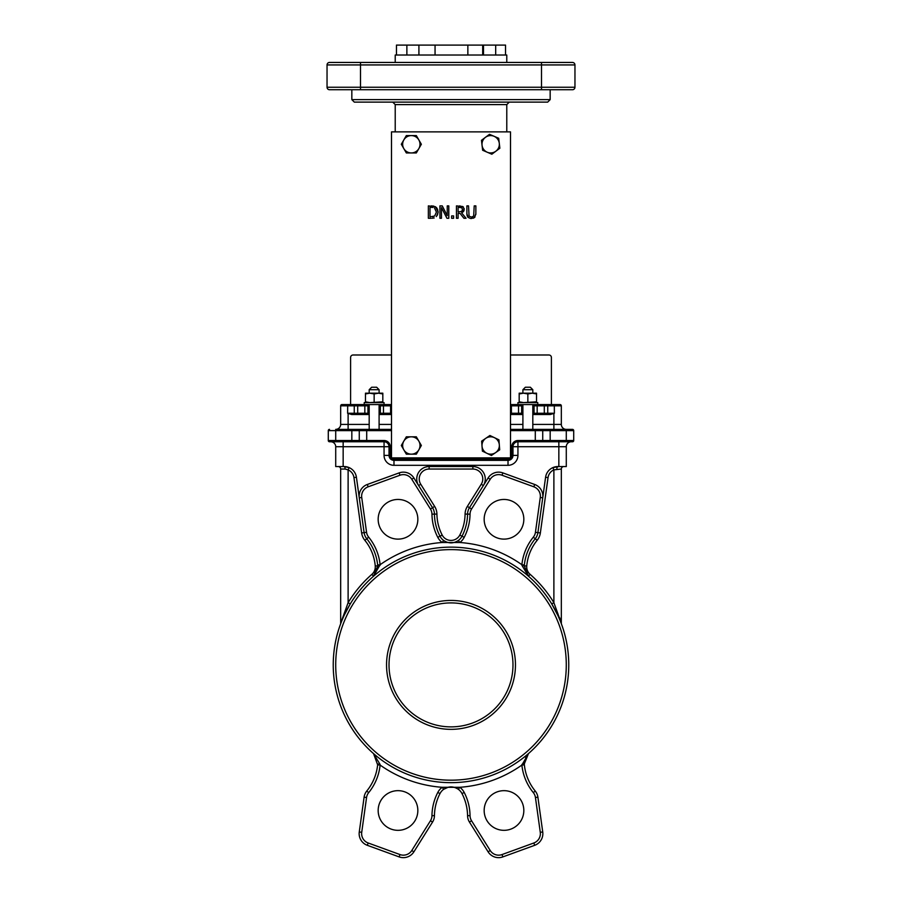 <?xml version="1.0" encoding="UTF-8"?>
<svg xmlns="http://www.w3.org/2000/svg" width="902" height="902" viewBox="0 0 902 902"><rect width="100%" height="100%" fill="white"/><g stroke="black" fill="none" stroke-linecap="round" stroke-linejoin="round"><path stroke-width="1.35" d="M532.811 393.182L532.811 389.709L530.331 387.229L525.37 387.229L522.901 389.709L522.901 393.182M532.811 429.375L532.811 404.581L534.052 405.821L561.326 405.821L561.326 424.414L561.326 405.821A1.24 1.24 0 0 0 560.086 404.581L532.811 404.581L532.811 414.503L532.811 404.581M521.66 405.821L522.901 404.581L522.901 414.503L510.498 414.503L522.901 414.503L522.901 404.581L518.537 404.581L518.537 405.821L521.66 405.821L521.66 413.263L522.901 414.503L522.901 429.375M379.099 393.182L379.099 389.709L376.63 387.229L371.669 387.229L369.189 389.709L369.189 393.182M379.099 429.375L379.099 414.503L380.34 413.263L380.34 405.821L379.099 404.581L379.099 414.503L391.502 414.503L383.463 414.503L383.463 413.263L380.34 413.263M367.948 413.263L364.836 413.263L364.836 414.503L351.645 414.503L369.189 414.503L369.189 404.581L341.914 404.581A1.24 1.24 0 0 0 340.674 405.821L367.948 405.821L367.948 413.263L369.189 414.503L369.189 429.375M351.645 414.503L347.62 413.263L354.249 413.263A1.24 1.184 90 0 0 355.444 414.503M532.811 414.503L546.556 414.503A1.24 1.184 -90 0 0 547.751 413.263L554.38 413.263L550.355 414.503L532.811 414.503L534.052 413.263L534.052 405.821M340.674 405.821A1.24 1.24 0 0 1 341.914 404.581A1.24 1.24 0 0 0 340.674 405.821L340.674 424.414A4.961 4.961 0 0 1 335.713 429.375L351.836 429.375L335.713 429.375A4.961 4.961 0 0 0 340.674 424.414L348.116 424.414L348.116 413.544M367.948 405.821L369.189 404.581L369.189 414.503M537.164 414.503L537.164 404.581L510.498 404.581L517.94 404.581L517.94 402.596L537.772 402.596L537.772 404.581L551.404 404.581L551.404 357.474A2.481 2.481 0 0 0 548.923 354.993L510.498 354.993M364.228 404.581L364.228 402.596L384.06 402.596L384.06 404.581L391.502 404.581L379.099 404.581M554.38 413.263L554.302 404.581L560.086 404.581A1.24 1.24 0 0 1 561.326 405.821A1.24 1.24 0 0 0 560.086 404.581M546.556 414.503L550.355 414.503M329.523 429.375A1.24 1.24 0 0 0 328.283 430.615A1.24 1.24 0 0 1 329.523 429.375A1.24 1.24 0 0 0 328.283 430.615L328.283 440.526A1.24 1.24 0 0 0 329.523 441.766A1.24 1.24 0 0 1 328.283 440.526L335.713 440.526L335.713 429.375A4.961 4.961 0 0 0 340.674 424.414M328.283 440.526A1.24 1.24 0 0 0 329.523 441.766L360.507 441.766A1.24 1.24 0 0 1 359.267 440.526L359.267 430.615A1.24 1.24 0 0 1 360.507 429.375L351.836 429.375L351.836 430.615L359.267 430.615A1.24 1.24 0 0 1 360.507 429.375L391.502 429.375M510.498 430.615L542.733 430.615L542.733 440.526L542.733 430.615A1.24 1.24 0 0 0 541.493 429.375L510.498 429.375M360.507 441.766A1.24 1.24 0 0 1 359.267 440.526L351.836 440.526L351.836 441.766L366.708 441.766L366.708 440.526L359.267 440.526A1.24 1.24 0 0 0 360.507 441.766L384.06 441.766A4.961 4.961 0 0 1 389.021 446.727L389.021 455.409A4.961 4.961 0 0 0 393.982 460.358L508.018 460.358A4.961 4.961 0 0 0 512.979 455.409L512.979 446.727A4.961 4.961 0 0 1 517.94 441.766L572.477 441.766A1.24 1.24 0 0 0 573.717 440.526L573.717 430.615A1.24 1.24 0 0 0 572.477 429.375L541.493 429.375A1.24 1.24 0 0 1 542.733 430.615A1.24 1.24 0 0 0 541.493 429.375L550.164 429.375L535.292 429.375L535.292 440.526L517.94 440.526A6.201 6.201 0 0 0 511.738 446.727L511.738 455.409A3.721 3.721 0 0 1 508.018 459.118L393.982 459.118A3.721 3.721 0 0 1 390.262 455.409L390.262 446.727A6.201 6.201 0 0 0 384.06 440.526L366.708 440.526L366.708 429.375M573.717 430.615A1.24 1.24 0 0 0 572.477 429.375A1.24 1.24 0 0 1 573.717 430.615L566.287 430.615L566.287 429.375A4.961 4.961 0 0 1 561.326 424.414L532.811 424.414M542.733 430.615A1.24 1.24 0 0 0 541.493 429.375A1.24 1.24 0 0 1 542.733 430.615L566.287 430.615L566.287 440.526L542.733 440.526A1.24 1.24 0 0 1 541.493 441.766A1.24 1.24 0 0 0 542.733 440.526L535.292 440.526L535.292 441.766M573.717 440.526A1.24 1.24 0 0 1 572.477 441.766A1.24 1.24 0 0 0 573.717 440.526L566.287 440.526L566.287 441.766M566.287 429.375A4.961 4.961 0 0 1 561.326 424.414A4.961 4.961 0 0 0 566.287 429.375M369.189 389.709L379.099 389.709M522.901 389.709L532.811 389.709M512.979 664.898A61.979 61.979 0 0 1 420.005 718.567A61.979 61.979 0 0 1 420.005 611.218A61.979 61.979 0 0 1 512.979 664.898M515.459 664.898A64.459 64.459 0 0 0 418.776 609.076A64.459 64.459 0 0 0 418.776 720.721A64.459 64.459 0 0 0 515.459 664.898M341.283 622.121A117.756 117.756 0 0 0 509.878 766.88A117.756 117.756 0 0 0 509.878 562.916A117.756 117.756 0 0 0 333.244 664.898A117.756 117.756 0 0 1 341.283 622.121L340.9 623.124M341.317 622.03L340.719 623.598M341.881 620.61L343.064 617.814A117.756 117.756 0 0 0 341.881 620.61A117.756 117.756 0 0 1 343.064 617.814M344.406 614.848L350.235 603.957A117.756 117.756 0 0 0 344.406 614.848A117.756 117.756 0 0 1 350.235 603.957L348.116 602.671L340.674 623.259A2.481 2.481 0 0 1 340.528 624.116A2.481 2.481 0 0 0 340.674 623.259A2.481 2.481 0 0 1 340.528 624.116M561.281 623.598L561.382 623.857A117.756 117.756 0 0 1 568.756 664.898A117.756 117.756 0 0 0 561.382 623.857M560.119 620.61L558.936 617.814A117.756 117.756 0 0 1 559.635 619.437L559.375 618.828M557.91 615.525L551.765 603.957A117.756 117.756 0 0 1 557.594 614.848L556.399 612.368M560.717 622.121L561.1 623.124A117.756 117.756 0 0 0 560.728 622.143A117.756 117.756 0 0 1 561.1 623.124M528.087 753.937L525.55 757.353M524.254 762.111L524.355 764.817L521.886 765.065L521.954 764.4L524.276 763.983L528.471 753.587L521.886 765.065A52.068 52.068 0 0 0 533.308 792.61A9.922 9.922 0 0 1 535.438 797.503L540.275 832.298A9.922 9.922 0 0 1 533.837 842.987L502.008 854.566A9.922 9.922 0 0 1 490.214 850.518L471.554 820.764A9.922 9.922 0 0 1 470.043 815.633A52.068 52.068 0 0 0 464.203 792.441A14.872 14.872 0 0 0 459.806 787.299L442.194 787.299A14.872 14.872 0 0 0 437.797 792.441A52.068 52.068 0 0 0 431.957 815.633A9.922 9.922 0 0 1 430.446 820.764L411.786 850.518A9.922 9.922 0 0 1 399.992 854.566L368.163 842.987A9.922 9.922 0 0 1 361.725 832.298L366.562 797.503A9.922 9.922 0 0 1 368.692 792.61A52.068 52.068 0 0 0 380.114 765.065L377.645 764.817L377.724 763.983L380.046 764.4L373.529 753.587L377.645 764.817A49.587 49.587 0 0 1 366.764 791.043A12.391 12.391 0 0 0 364.104 797.165L359.267 831.96L364.104 797.165L366.562 797.503M535.438 797.503L537.896 797.165L542.733 831.96L537.896 797.165A12.391 12.391 0 0 0 535.236 791.043A49.587 49.587 0 0 1 524.355 764.817L524.276 763.983M533.837 842.987L534.694 845.309L502.865 856.9A12.391 12.391 0 0 1 488.117 851.838A12.391 12.391 0 0 0 502.865 856.9L534.694 845.309A12.391 12.391 0 0 0 542.733 831.96L540.275 832.298M448.305 787.187L443.66 789.295C448.553 786.104 453.447 786.104 458.34 789.295A12.391 12.391 0 0 1 462.004 793.58A12.391 12.391 0 0 0 458.34 789.295L459.806 787.299A122.717 122.717 0 0 0 521.886 765.065M453.695 787.187L451 786.894M430.446 820.764L432.543 822.083L413.883 851.838A12.391 12.391 0 0 1 399.135 856.9A12.391 12.391 0 0 0 413.883 851.838L432.543 822.083A12.391 12.391 0 0 0 434.437 815.679A49.587 49.587 0 0 1 439.996 793.58A12.391 12.391 0 0 1 443.66 789.295L442.194 787.299A122.717 122.717 0 0 1 380.114 765.065L380.046 764.4M361.725 832.298L359.267 831.96A12.391 12.391 0 0 0 367.306 845.309L399.135 856.9L399.992 854.566M464.203 792.441L462.004 793.58A49.587 49.587 0 0 1 467.563 815.679A12.391 12.391 0 0 0 469.457 822.083L488.117 851.838L490.214 850.518M417.84 810.503A19.833 19.833 0 0 0 388.085 793.32A19.833 19.833 0 0 0 388.085 827.675A19.833 19.833 0 0 0 417.84 810.503M523.825 810.503A19.833 19.833 0 0 0 494.082 793.32A19.833 19.833 0 0 0 494.082 827.675A19.833 19.833 0 0 0 523.825 810.503M350.596 404.581L350.596 357.474A2.481 2.481 0 0 1 353.077 354.993L391.502 354.993M557.594 614.848A117.756 117.756 0 0 0 528.471 576.209L524.276 565.813L521.954 565.385L528.471 576.209A12.391 12.391 0 0 0 528.471 576.209A117.756 117.756 0 0 1 551.765 603.957L553.884 602.671A120.237 120.237 0 0 0 530.105 574.337A9.922 9.922 0 0 1 526.745 566.016A47.107 47.107 0 0 1 537.152 540.309A14.872 14.872 0 0 0 540.354 532.969L548.044 477.598A9.922 9.922 0 0 1 553.884 469.874L561.326 469.04L561.326 623.259L553.884 602.671L553.884 469.874L552.892 467.608L557.864 466.56A2.481 0.992 -90 0 0 556.872 469.04M458.34 540.49C453.447 543.68 448.553 543.68 443.66 540.49L442.194 542.497L459.806 542.497A122.717 122.717 0 0 1 521.886 564.72L524.355 564.979A49.587 49.587 0 0 1 535.236 538.742A12.391 12.391 0 0 0 537.896 532.62L542.733 497.825A12.391 12.391 0 0 0 534.694 484.475L502.865 472.896A12.391 12.391 0 0 0 488.117 477.959L469.457 507.713A12.391 12.391 0 0 0 467.563 514.117A49.587 49.587 0 0 1 462.004 536.205A12.391 12.391 0 0 1 458.34 540.49L459.806 542.497A14.872 14.872 0 0 0 464.203 537.344A52.068 52.068 0 0 0 470.043 514.151A9.922 9.922 0 0 1 471.554 509.032L490.214 479.266A9.922 9.922 0 0 1 502.008 475.219L533.837 486.809A9.922 9.922 0 0 1 540.275 497.487L535.438 532.281A9.922 9.922 0 0 1 533.308 537.175A52.068 52.068 0 0 0 521.886 564.72L521.954 565.385M443.66 540.49A12.391 12.391 0 0 1 439.996 536.205A49.587 49.587 0 0 1 434.437 514.117A12.391 12.391 0 0 0 432.543 507.713L413.883 477.959A12.391 12.391 0 0 0 399.135 472.896L367.306 484.475A12.391 12.391 0 0 0 359.267 497.825L364.104 532.62A12.391 12.391 0 0 0 366.764 538.742A49.587 49.587 0 0 1 377.645 564.979L380.114 564.72L380.046 565.385L377.724 565.813L373.529 576.209L380.114 564.72A52.068 52.068 0 0 0 368.692 537.175A9.922 9.922 0 0 1 366.562 532.281L361.725 497.487A9.922 9.922 0 0 1 368.163 486.809L399.992 475.219A9.922 9.922 0 0 1 411.786 479.266L430.446 509.032A9.922 9.922 0 0 1 431.957 514.151A52.068 52.068 0 0 0 437.797 537.344A14.872 14.872 0 0 0 442.194 542.497A122.717 122.717 0 0 0 380.114 564.72M524.276 565.813L524.355 564.979A49.587 49.587 0 0 0 524.276 565.813L526.745 566.016M377.645 564.979L377.724 565.813A49.587 49.587 0 0 0 377.645 564.979M523.825 519.293A19.833 19.833 0 0 0 494.082 502.11A19.833 19.833 0 0 0 494.082 536.465A19.833 19.833 0 0 0 523.825 519.293M417.84 519.293A19.833 19.833 0 0 0 388.085 502.11A19.833 19.833 0 0 0 388.085 536.465A19.833 19.833 0 0 0 417.84 519.293M374.003 575.78L373.529 576.209L371.895 574.337A120.237 120.237 0 0 0 348.116 602.671L348.116 469.874L349.108 467.608L344.136 466.56L349.108 467.608M481.262 484.227L483.359 485.547A12.391 12.391 0 0 0 472.862 466.56L429.138 466.56L429.138 469.04L472.862 469.04A9.922 9.922 0 0 1 481.262 484.227L467.36 506.394A14.872 14.872 0 0 0 465.082 514.084A47.107 47.107 0 0 1 459.806 535.066A9.922 9.922 0 0 1 442.194 535.066A47.107 47.107 0 0 1 436.918 514.084A14.872 14.872 0 0 0 434.64 506.394L420.738 484.227L418.641 485.547A12.391 12.391 0 0 1 429.138 466.56A12.391 12.391 0 0 0 418.641 485.547L432.543 507.713L430.446 509.032M411.786 479.266L413.883 477.959L432.543 507.713L434.64 506.394M345.128 469.04L348.116 469.874A9.922 9.922 0 0 1 353.956 477.598L356.414 477.248L359.267 497.825L356.414 477.248A12.391 12.391 0 0 0 344.136 466.56A2.481 0.992 90 0 1 345.128 469.04L340.674 469.04A2.481 2.481 0 0 0 338.194 466.56A2.481 2.481 0 0 1 340.674 469.04L340.674 623.259M559.714 617.859L561.326 623.259L561.326 469.04A2.481 2.481 0 0 1 563.806 466.56A2.481 2.481 0 0 0 561.326 469.04A2.481 2.481 0 0 1 563.806 466.56M511.738 455.409L512.979 455.409L512.979 446.727L558.845 446.727L558.845 466.56L552.892 467.608M557.864 466.56A12.391 12.391 0 0 0 545.586 477.248L542.733 497.825L540.275 497.487M561.45 624.049L561.472 624.116A2.481 2.481 0 0 1 561.326 623.259M558.845 466.56L566.287 466.56L566.287 446.727A4.961 4.961 0 0 1 571.237 441.766M384.06 440.526L384.06 446.727L390.262 446.727M343.155 466.56L343.155 446.727L335.713 446.727A4.961 4.961 0 0 0 330.763 441.766A4.961 4.961 0 0 1 335.713 446.727L335.713 466.56L344.136 466.56M512.979 455.409L517.94 455.409L517.94 440.526M550.164 429.375L550.164 441.766L517.94 441.766M471.374 218.532L474.677 217.393L475.861 213.616L475.861 205.881L474.215 205.881L473.674 216.119L471.374 217.134L469.074 216.119L468.533 205.881L466.886 205.881L466.886 213.616L468.07 217.393L470.54 218.487M475.861 213.616L475.816 214.586M474.948 217.1L473.437 218.205M468.07 217.393L467.608 216.83M467.157 215.849L467.01 215.195M466.909 214.383L466.886 213.616M448.79 218.273L448.79 205.881L447.245 205.881L447.245 215.691L442.262 205.881L439.917 205.881L439.917 218.273L441.45 218.273L441.45 207.584L446.941 218.273L448.79 218.273M436.444 216.57L438.124 212.083L437.436 215.15M432.329 218.239L434.212 217.934M437.47 208.971L438.124 212.083L435.621 206.862L428.36 205.881L428.36 218.273L431.212 218.273M434.527 208.046L436.41 212.071L434.685 216.029L430.006 216.852L430.006 207.302L432.971 207.449M435.26 206.648L436.839 207.979M431.179 205.881L433.918 206.141M432.577 216.773L433.185 216.672M466.052 218.273L461.644 212.883L464.214 209.241L462.805 206.535L456.457 205.881L456.457 218.273L458.103 218.273L458.103 213.346L459.997 213.346L463.91 218.273L466.052 218.273M459.749 207.302L461.711 207.731L462.5 209.377L461.79 211.327L458.103 211.97L458.103 207.302L461.711 207.731L462.5 209.377L461.79 211.327M459.659 205.881L463.414 207.032M464.158 208.52L463.966 210.707M463.527 211.519L461.644 212.883M451.62 218.273L453.605 218.273L453.605 215.905L451.62 215.905L451.62 218.273M391.502 131.872L391.502 457.889L510.498 457.889L510.498 131.872L391.502 131.872M533.837 486.809L534.694 484.475L502.865 472.896L502.008 475.219M399.992 475.219L399.135 472.896L367.306 484.475L368.163 486.809M548.044 477.598L545.586 477.248L542.733 497.825M572.477 89.726A2.481 2.481 0 0 0 574.957 87.246L541.493 87.246L541.493 62.452L572.477 62.452L329.523 62.452A2.481 2.481 0 0 0 327.043 64.933L574.957 64.933L574.957 87.246A2.481 2.481 0 0 1 572.477 89.726L329.523 89.726A2.481 2.481 0 0 1 327.043 87.246A2.481 2.481 0 0 0 329.523 89.726A2.481 2.481 0 0 1 327.043 87.246L327.043 64.933M550.164 99.637L351.836 99.637L354.317 102.118L547.683 102.118L550.164 99.637L550.164 89.726M506.777 131.872L506.777 104.598L509.258 102.118M572.477 62.452A2.481 2.481 0 0 1 574.957 64.933A2.481 2.481 0 0 0 572.477 62.452A2.481 2.481 0 0 1 574.957 64.933M395.223 62.452L395.223 55.022L506.777 55.022L506.777 62.452M396.463 55.022L396.463 45.1L505.537 45.1L505.537 55.022M406.87 55.022L406.87 45.1M418.911 55.022L418.911 45.1M435.057 55.022L435.057 45.1M467.856 55.022L467.856 45.1M482.683 55.022L482.683 45.1M495.683 55.022L495.683 45.1M483.495 55.022L483.495 45.1M403.814 441.146L406.328 436.816L411.335 436.816A8.682 8.682 0 0 0 403.814 449.827L401.311 445.487L403.814 441.146M416.341 436.816L418.844 441.146A8.682 8.682 0 0 0 411.335 436.816L416.341 436.816M421.358 445.487L418.844 449.827A8.682 8.682 0 0 0 418.844 441.146L421.358 445.487M411.335 454.168L406.328 454.168L403.814 449.827A8.682 8.682 0 0 0 418.844 449.827L416.341 454.168L411.335 454.168M499.313 444.833L499.697 449.827L495.559 452.657A8.682 8.682 0 0 0 494.42 437.662L498.941 439.838L499.313 444.833M491.421 455.476L486.911 453.311A8.682 8.682 0 0 0 495.559 452.657L491.421 455.476M482.39 451.135L482.018 446.14A8.682 8.682 0 0 0 486.911 453.311L482.39 451.135M485.772 438.327L489.91 435.497L494.42 437.662A8.682 8.682 0 0 0 482.018 446.14L481.634 441.146L485.772 438.327M403.814 139.934L406.328 135.593L411.335 135.593A8.682 8.682 0 0 0 403.814 148.605L401.311 144.264L403.814 139.934M416.341 135.593L418.844 139.934A8.682 8.682 0 0 0 411.335 135.593L416.341 135.593M421.358 144.264L418.844 148.605A8.682 8.682 0 0 0 418.844 139.934L421.358 144.264M411.335 152.945L406.328 152.945L403.814 148.605A8.682 8.682 0 0 0 418.844 148.605L416.341 152.945L411.335 152.945M494.093 136.292L498.693 138.277L499.28 143.249A8.682 8.682 0 0 0 485.479 137.307L489.493 134.319L494.093 136.292M499.866 148.232L495.852 151.22A8.682 8.682 0 0 0 499.28 143.249L499.866 148.232M491.838 154.219L487.238 152.235A8.682 8.682 0 0 0 495.852 151.22L491.838 154.219M482.051 145.278L481.465 140.306L485.479 137.307A8.682 8.682 0 0 0 487.238 152.235L482.638 150.262L482.051 145.278M380.34 405.821L383.463 405.821L383.463 404.581L364.836 404.581L364.836 413.263L357.699 413.263A1.24 1.184 90 0 0 358.883 414.503M365.468 402.596L365.468 401.818L369.809 402.596L382.82 401.818L382.82 402.596M382.82 393.182L382.82 393.948L378.479 393.182L382.82 393.182M374.15 393.948L369.809 393.182L378.479 393.182L374.15 393.948L374.15 401.818M365.468 393.948L365.468 393.182L369.809 393.182L365.468 393.948L365.468 401.818M382.82 393.948L382.82 401.818M519.18 402.596L519.18 401.818L523.521 402.596L536.532 401.818L536.532 402.596M536.532 393.182L536.532 393.948L532.191 393.182L536.532 393.182M527.85 393.948L523.521 393.182L532.191 393.182L527.85 393.948L527.85 401.818M519.18 393.948L519.18 393.182L523.521 393.182L519.18 393.948L519.18 401.818M536.532 393.948L536.532 401.818M522.901 424.414L510.498 424.414M391.502 424.414L379.099 424.414M369.189 424.414L348.116 424.414L348.116 429.375M553.884 413.544L553.884 429.375M347.62 413.263L347.698 404.581M358.883 404.581A1.24 1.184 -90 0 0 357.699 405.821L357.699 413.263L354.249 413.263L354.249 405.821A1.24 1.184 -90 0 1 355.444 404.581M512.595 404.581A1.24 1.184 90 0 0 511.411 405.821L518.537 405.821L518.537 413.263L510.498 413.263M510.498 405.821L511.411 405.821L511.411 413.263A1.24 1.184 -90 0 0 512.595 414.503M389.405 404.581A1.24 1.184 90 0 1 390.589 405.821L391.502 405.821M383.463 405.821L390.589 405.821L390.589 413.263L383.463 413.263L383.463 405.821M518.537 414.503L518.537 413.263L521.66 413.263M389.405 414.503A1.24 1.184 -90 0 0 390.589 413.263L391.502 413.263M546.556 404.581A1.24 1.184 90 0 1 547.751 405.821L547.751 413.263L534.052 413.263M543.117 404.581A1.24 1.184 90 0 1 544.301 405.821L544.301 413.263A1.24 1.184 -90 0 1 543.117 414.503M328.283 430.615L351.836 430.615L351.836 440.526L335.713 440.526L335.713 441.766M391.502 430.615L359.267 430.615A1.24 1.24 0 0 1 360.507 429.375M343.155 441.766L343.155 446.727L384.06 446.727L384.06 455.409L390.262 455.409M384.06 455.409A9.922 9.922 0 0 0 393.982 465.319L393.982 459.118M393.982 465.319L508.018 465.319L508.018 459.118M512.979 446.727L511.738 446.727M541.493 441.766A1.24 1.24 0 0 0 542.733 440.526M335.713 664.898A115.287 115.287 0 0 1 508.638 565.058A115.287 115.287 0 0 1 508.638 764.738A115.287 115.287 0 0 1 335.713 664.898M558.936 617.814A117.756 117.756 0 0 1 559.635 619.437M366.764 791.043L368.692 792.61M367.306 845.309L368.163 842.987M413.883 851.838L411.786 850.518M434.437 815.679L431.957 815.633M439.996 793.58L437.797 792.441M467.563 815.679L470.043 815.633M469.457 822.083L471.554 820.764M502.865 856.9L502.008 854.566M535.236 791.043L533.308 792.61M537.152 540.309L533.308 537.175M540.354 532.969L535.438 532.281M488.117 477.959L490.214 479.266M467.36 506.394L471.554 509.032M465.082 514.084L470.043 514.151M459.806 535.066L464.203 537.344M442.194 535.066L437.797 537.344M436.918 514.084L431.957 514.151M359.267 497.825L361.725 497.487M353.956 477.598L361.646 532.969L366.562 532.281M361.646 532.969A14.872 14.872 0 0 0 364.848 540.309L368.692 537.175M472.862 469.04L472.862 466.56M420.738 484.227A9.922 9.922 0 0 1 429.138 469.04M364.848 540.309A47.107 47.107 0 0 1 375.255 566.016L377.724 565.813M375.255 566.016A9.922 9.922 0 0 1 371.895 574.337M528.471 576.209L530.105 574.337M508.018 465.319A9.922 9.922 0 0 0 517.94 455.409M566.287 446.727L558.845 446.727L558.845 441.766M392.742 102.118L395.223 104.598L506.777 104.598M360.507 89.726L360.507 87.246L541.493 87.246L541.493 89.726M360.507 62.452L360.507 87.246L327.043 87.246M395.223 104.598L395.223 131.872M351.836 89.726L351.836 99.637"/></g></svg>
